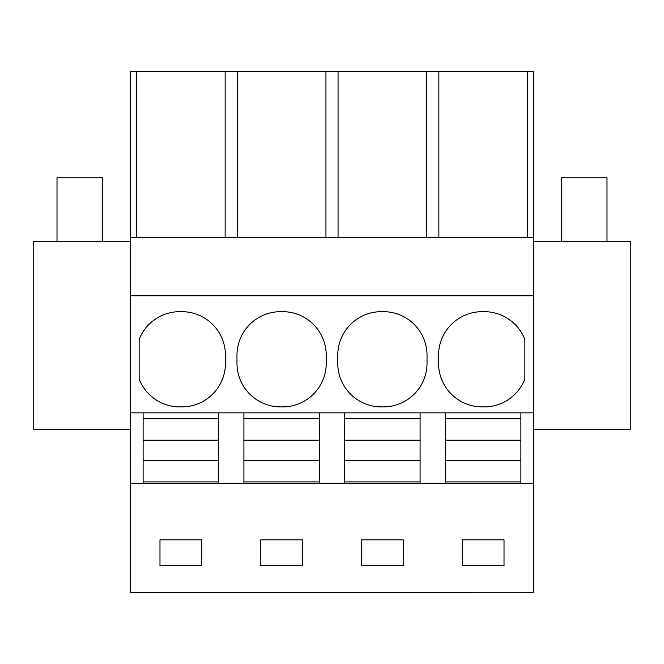 <?xml version="1.0" encoding="UTF-8"?>
<svg xmlns="http://www.w3.org/2000/svg" width="664" height="664" viewBox="0 0 664 664"><rect width="100%" height="100%" fill="white"/><g stroke="black" fill="none" stroke-linecap="round" stroke-linejoin="round"><path stroke-width="1" d="M130.418 592.404L533.582 592.296L130.418 592.404M325.941 237.264L325.941 71.596L130.418 71.596L130.418 592.296M130.418 483.284L533.582 483.284L533.582 592.296M201.648 565.628L201.648 539.832L159.982 539.832L159.982 565.628L201.648 565.628M260.769 539.832L260.769 565.628L302.435 565.628L302.435 539.832L260.769 539.832M361.565 539.832L361.565 565.628L403.231 565.628L403.231 539.832L361.565 539.832M462.351 539.832L462.351 565.628L504.017 565.628L504.017 539.832L462.351 539.832M130.418 412.85L143.117 412.85L143.117 440.215L218.514 440.215L218.514 460.484L218.514 412.85L143.117 412.85M143.117 483.284L143.117 481.898L218.514 481.898L218.514 483.284M218.514 481.898L218.514 460.484L143.117 460.484L143.117 440.215L143.117 481.898M218.514 412.85L533.582 412.85L533.582 483.284M130.418 295.795L533.582 295.795L533.582 412.85M179.82 406.899L181.803 406.899A43.65 43.65 0 0 0 225.453 363.249L225.453 355.315A43.65 43.65 0 0 0 181.803 311.665L179.82 311.665A43.65 43.65 0 0 0 139.149 339.47L139.149 379.094A43.65 43.65 0 0 0 179.82 406.899M326.248 355.315A43.65 43.65 0 0 0 282.598 311.665L280.615 311.665A43.65 43.65 0 0 0 236.965 355.315L236.965 363.249A43.65 43.65 0 0 0 280.615 406.899L282.598 406.899A43.65 43.65 0 0 0 326.248 363.249L326.248 355.315M427.035 355.315A43.65 43.65 0 0 0 383.385 311.665L381.402 311.665A43.65 43.65 0 0 0 337.752 355.315L337.752 363.249A43.65 43.65 0 0 0 381.402 406.899L383.385 406.899A43.65 43.65 0 0 0 427.035 363.249L427.035 355.315M482.197 311.665A43.65 43.65 0 0 0 438.547 355.315L438.547 363.249A43.65 43.65 0 0 0 482.197 406.899L484.18 406.899A43.65 43.65 0 0 0 524.851 379.094L524.851 339.47A43.65 43.65 0 0 0 484.18 311.665L482.197 311.665M130.418 237.264L533.582 237.264L533.582 295.795M136.485 71.596L136.485 237.264M325.941 71.596L338.059 71.596L338.059 237.264M533.582 237.264L533.582 71.596L338.059 71.596M130.418 429.716L33.2 429.716L33.2 241.231L130.418 241.231M243.904 483.284L243.904 481.898L319.301 481.898L319.301 483.284M243.904 481.898L243.904 440.215L319.301 440.215L319.301 460.484L319.301 412.85M319.301 481.898L319.301 460.484L243.904 460.484L243.904 412.85M237.272 71.596L237.272 237.264M225.146 71.596L225.146 237.264M527.515 71.596L527.515 237.264M520.883 483.284L520.883 412.85M533.582 241.231L630.8 241.231L630.8 429.716L533.582 429.716M438.854 237.264L438.854 71.596M426.728 71.596L426.728 237.264M420.096 483.284L420.096 412.85M445.486 483.284L445.486 481.898L520.883 481.898M445.486 412.85L445.486 460.484L445.486 440.215L520.883 440.215L520.883 460.484L445.486 460.484L445.486 481.898M344.699 483.284L344.699 481.898L420.096 481.898M344.699 412.85L344.699 460.484L344.699 440.215L420.096 440.215L420.096 460.484L344.699 460.484L344.699 481.898M143.117 418.801L218.514 418.801M243.904 418.801L319.301 418.801M344.699 418.801L420.096 418.801M445.486 418.801L520.883 418.801M102.646 241.231L102.646 177.736L57.013 177.736L57.013 241.231M606.987 241.231L606.987 177.736L561.354 177.736L561.354 241.231"/></g></svg>
